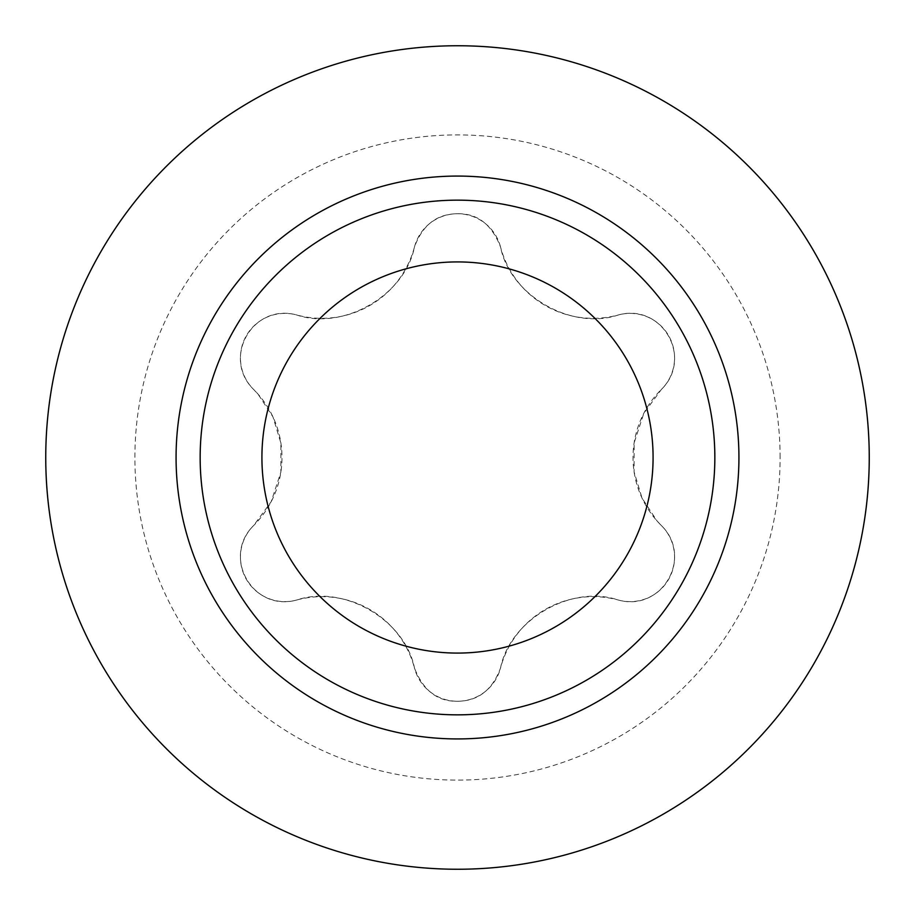 <?xml version="1.0" encoding="UTF-8"?>
<svg xmlns="http://www.w3.org/2000/svg" width="915" height="915" viewBox="0 0 915 915"><rect width="100%" height="100%" fill="white"/><g stroke="black" fill="none" stroke-linecap="round" stroke-linejoin="round"><path stroke-width="0.69" stroke-dasharray="4.58 3.43" d="M714.844 457.5A257.344 257.344 0 0 0 457.5 200.156A257.344 257.344 0 0 0 200.156 457.5A257.344 257.344 0 0 0 457.5 714.844A257.344 257.344 0 0 0 714.844 457.5A257.344 257.344 0 0 0 457.5 200.156A257.344 257.344 0 0 0 200.156 457.5A257.344 257.344 0 0 0 457.5 714.844A257.344 257.344 0 0 0 714.844 457.5M869.25 457.5A411.75 411.75 0 0 1 457.5 869.25A411.75 411.75 0 0 1 45.75 457.5A411.75 411.75 0 0 1 457.5 45.75A411.75 411.75 0 0 1 869.25 457.5M780.106 457.5A322.606 322.606 0 0 0 457.5 134.894A322.606 322.606 0 0 0 134.894 457.5A322.606 322.606 0 0 0 457.5 780.106A322.606 322.606 0 0 0 780.106 457.5M661.385 525.553A44.469 44.469 0 0 1 618.38 600.046C571.703 584.136 510.17 619.444 500.505 668.099A44.469 44.469 0 0 1 414.495 668.099C404.933 619.718 343.582 584.09 296.62 600.046A44.469 44.469 0 0 1 253.615 525.553L271.183 501.695L280.871 472.14L280.894 443.043L272.979 416.931L258.019 394.113L253.615 389.447A44.469 44.469 0 0 1 296.62 314.954C343.297 330.864 404.83 295.556 414.495 246.901A44.469 44.469 0 0 1 500.505 246.901C510.067 295.282 571.418 330.91 618.38 314.954A44.469 44.469 0 0 1 661.385 389.447L643.817 413.306L634.129 442.86L634.106 471.957L642.021 498.069L656.981 520.887L661.385 525.553A95.789 95.789 0 0 1 661.385 389.447C693.684 357.754 661.968 302.831 618.38 314.954A95.789 95.789 0 0 1 500.505 246.901C491.71 224.381 477.378 213.332 457.5 213.744C437.004 213.847 422.673 224.896 414.495 246.901A95.789 95.789 0 0 1 296.62 314.954C253.043 302.808 221.304 357.788 253.615 389.447A95.789 95.789 0 0 1 253.615 525.553C221.316 557.246 253.032 612.169 296.62 600.046A95.789 95.789 0 0 1 414.495 668.099C423.29 690.619 437.622 701.668 457.5 701.256C477.996 701.153 492.327 690.104 500.505 668.099A95.789 95.789 0 0 1 618.38 600.046C661.957 612.192 693.696 557.212 661.385 525.553"/><path stroke-width="1.37" d="M261.919 457.5A195.581 195.581 0 0 1 457.5 261.919A195.581 195.581 0 0 1 653.081 457.5A195.581 195.581 0 0 1 457.5 653.081A195.581 195.581 0 0 1 261.919 457.5M714.844 457.5A257.344 257.344 0 0 1 457.5 714.844A257.344 257.344 0 0 1 200.156 457.5A257.344 257.344 0 0 1 457.5 200.156A257.344 257.344 0 0 1 714.844 457.5M869.25 457.5A411.75 411.75 0 0 0 457.5 45.75A411.75 411.75 0 0 0 45.75 457.5A411.75 411.75 0 0 0 457.5 869.25A411.75 411.75 0 0 0 869.25 457.5M738.931 457.5A281.431 281.431 0 0 0 457.5 176.069A281.431 281.431 0 0 0 176.069 457.5A281.431 281.431 0 0 0 457.5 738.931A281.431 281.431 0 0 0 738.931 457.5"/></g></svg>
